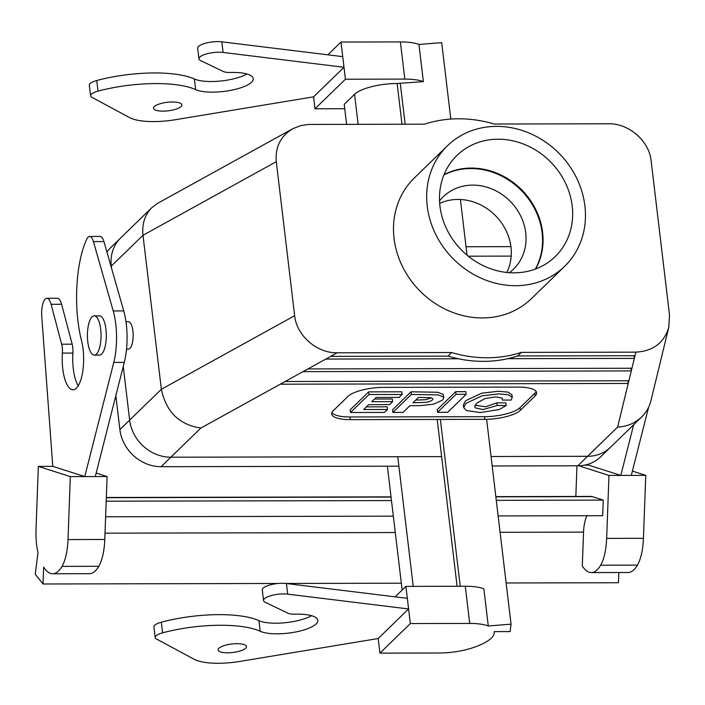 <?xml version="1.0" encoding="UTF-8"?>
<svg xmlns="http://www.w3.org/2000/svg" width="705" height="705" viewBox="0 0 705 705"><rect width="100%" height="100%" fill="white"/><g stroke="black" fill="none" stroke-linecap="round" stroke-linejoin="round"><path stroke-width="1.06" d="M96.18 473.037L107.107 476.536L84.767 476.589L52.787 466.349L38.343 466.384L70.315 476.615L68.006 539.563A35.735 12.426 89.9 0 1 62.014 566.388A53.245 18.515 89.9 0 1 52.637 573.764A53.245 18.515 89.9 0 1 43.648 567.111L43.031 583.987L278.343 583.476M52.787 466.349L41.762 316.474A15.131 5.261 89.9 0 1 46.883 298.294A15.131 5.261 89.9 0 1 51.095 304.304L61.652 344.207A11.21 3.895 89.9 0 1 62.384 353.099A30.826 10.716 -90.1 0 0 72.994 389.777A30.826 10.716 -90.1 0 0 82.511 372.892A30.826 10.716 -90.1 0 0 81.542 340.762A72.862 25.336 89.9 0 1 86.741 239.189A14.012 4.873 89.9 0 1 89.632 236.448A14.012 4.873 89.9 0 1 93.421 241.595L113.223 310.931A42.036 14.62 89.9 0 1 113.769 362.432L84.767 476.589L70.315 476.615M495.862 496.84L592.403 496.628A33.628 11.694 -90.1 0 0 591.098 496.426L495.835 496.628M633.663 424.754L620.788 475.417L588.807 465.185L588.728 464.031M587.053 515.734A22.419 7.799 -90.1 0 0 583.546 532.125L582.304 565.939A53.245 18.515 89.9 0 0 591.292 572.592A53.245 18.515 89.9 0 0 600.66 565.216L637.443 565.137A53.245 18.515 89.9 0 1 628.076 572.513L591.292 572.592M578.761 465.776L608.97 475.443L606.652 538.391A35.735 12.426 89.9 0 1 600.66 565.216M575.835 496.461L576.963 465.793M592.403 496.628L603.251 500.109L602.678 515.699L498.135 515.928M584.242 465.194L588.807 465.185M632.394 471.09L645.754 475.364L643.436 538.312A35.735 12.426 89.9 0 1 637.443 565.137M506.137 582.973L618.461 582.735L618.84 572.53M608.97 475.443L645.754 475.364M285.869 583.458L401.33 583.202M38.343 466.384L36.026 529.332A35.735 12.426 89.9 0 0 37.991 552.72L35.25 574.293L43.031 583.987M107.107 476.536L104.789 539.484A35.735 12.426 89.9 0 1 98.797 566.309A53.245 18.515 89.9 0 1 89.429 573.685L52.637 573.764M89.632 236.448L100.145 236.422A14.012 4.873 89.9 0 1 103.935 241.577L123.736 310.914A42.036 14.62 89.9 0 1 124.283 362.405L95.281 476.562M46.883 298.294L57.387 298.268A15.131 5.261 89.9 0 1 61.599 304.278L72.166 344.19A11.21 3.895 89.9 0 1 72.897 353.073A30.826 10.716 -90.1 0 0 78.237 385.802M105.627 516.783L393.337 516.157M106.199 501.193L391.478 500.568M496.276 500.338L603.251 500.109M648.609 407.279L631.301 475.399M439.964 206.168A70.509 62.657 -134.2 0 1 454.293 158.211A70.509 62.657 -134.2 0 1 524.476 144.437A70.509 62.657 -134.2 0 1 572.178 205.886A70.509 62.657 -134.2 0 1 552.412 259.132A70.509 62.657 -134.2 0 1 483.824 265.944A70.509 62.657 -134.2 0 1 439.964 206.168A70.509 62.657 -134.2 0 1 454.293 158.211A70.509 62.657 -134.2 0 1 524.476 144.437A70.509 62.657 -134.2 0 1 572.178 205.886A70.509 62.657 -134.2 0 1 552.412 259.132A70.509 62.657 -134.2 0 1 483.824 265.944A70.509 62.657 -134.2 0 1 439.964 206.168M542.603 232.289A67.927 60.366 45.8 0 0 444 174.69A67.927 60.366 45.8 0 1 542.603 232.289A67.927 60.366 45.8 0 1 535.641 268.957A67.927 60.366 45.8 0 0 542.603 232.289M161.101 466.701A39.224 34.862 -134.2 0 1 119.885 429.609L115.84 395.646L119.885 429.609L129.649 420.118L119.885 429.609A39.224 34.862 -134.2 0 0 161.101 466.701L170.866 457.21L441.63 456.62L170.866 457.21A39.233 34.862 45.8 0 1 129.649 420.11A39.233 34.862 45.8 0 0 170.866 457.21L200.872 428.041C179.334 424.833 166.16 411.923 161.357 389.292L294.655 315.699C296.602 335.571 316.862 353.249 337.175 352.791L451.649 352.535A126.107 112.06 45.8 0 0 521.365 352.385L517.682 355.972L521.365 352.385L635.839 352.139L521.365 352.385A126.107 112.06 45.8 0 1 451.649 352.535L447.966 356.122A126.107 112.06 45.8 0 0 517.682 355.972L634.976 355.717L517.682 355.972A126.107 112.06 45.8 0 1 447.966 356.122L330.671 356.377L325.789 359.074L458.47 358.783L325.789 359.074L337.175 352.791L451.649 352.535L447.966 356.122L330.671 356.377L337.175 352.791C316.862 353.249 296.602 335.571 294.655 315.699L276.289 161.683C275.126 147.089 280.581 136.118 292.663 128.777L300.903 125.543L308.623 124.45L424.419 124.177A126.107 112.06 -134.2 0 1 494.135 124.027L608.609 123.78L494.135 124.027A126.107 112.06 -134.2 0 0 424.419 124.177L308.623 124.45L300.903 125.543L292.663 128.777C280.581 136.118 275.126 147.089 276.289 161.683L294.655 315.699L161.357 389.292L129.649 420.11L123.252 366.45L129.649 420.11L161.357 389.292L142.992 235.285L161.357 389.292C166.16 411.923 179.334 424.833 200.872 428.041L280.273 384.199L628.226 383.441L628.878 380.762L285.155 381.511L280.273 384.199L628.226 383.441L628.878 380.762L285.155 381.511L200.872 428.041L161.101 466.701L398.889 466.181L161.101 466.701M577.827 465.793L492.178 465.979L577.827 465.793L587.591 456.294L577.827 465.793A39.224 34.862 -134.2 0 0 600.739 456.743A39.224 34.862 -134.2 0 1 577.827 465.793M106.948 252.152A39.224 34.862 -134.2 0 1 110.958 247.393A39.224 34.862 -134.2 0 0 106.948 252.152M511.204 256.1L468.279 256.197L511.204 256.1M474.985 405.278L485.683 406.785L496.849 402.863L505.882 402.846L506.199 405.498L499.228 409.579L480.246 412.548L466.402 410.53L463.687 407.613L465.935 403.383L482.158 395.796L498.928 393.91L508.34 394.765L512.244 397.453L511.116 400.061L502.383 400.079L502.154 398.087L502.383 400.079L502.189 398.122L495.862 396.889L485.04 398.545L476.554 403.286L474.676 406.723L475.232 407.86L482.934 409.57L497.166 405.516L496.849 402.863L505.882 402.846L506.199 405.498L499.228 409.579L480.246 412.548L466.402 410.53L463.687 407.613L465.935 403.383L482.158 395.796L498.928 393.91L508.34 394.765L512.244 397.453L511.116 400.061L502.383 400.079L502.189 398.122L495.862 396.889L485.04 398.545L476.554 403.286L474.676 406.723L475.232 407.86L482.934 409.57L497.166 405.516L506.199 405.498L497.166 405.516L496.849 402.863L485.683 406.785L474.985 405.278M463.37 404.961L465.617 400.731L481.841 393.143L498.611 391.257L508.023 392.112L511.927 394.791L512.244 397.453L511.927 394.791L508.023 392.112L498.611 391.257L481.841 393.143L465.617 400.731L463.37 404.961L463.687 407.613L463.37 404.961M466.172 394.315L447.693 412.284L437.532 412.31L456.012 394.342L466.172 394.315L465.855 391.663L455.694 391.689L465.855 391.663L466.172 394.315L447.693 412.284L437.532 412.31L437.215 409.658L455.694 391.689L456.012 394.342L466.172 394.315M411.059 391.786L437.867 392.262L443.225 394.386L443.78 397.726L442.581 400.096L433.452 404.221L420.497 405.613L409.94 405.683L403.048 412.381L392.888 412.407L392.57 409.755L411.059 391.786L437.867 392.262L443.225 394.386L443.78 397.726L442.581 400.096L433.452 404.221L420.497 405.613L409.94 405.683L403.048 412.381L392.888 412.407L411.368 394.439L411.059 391.786L411.368 394.439L438.184 394.915L443.542 397.047L443.78 397.726L443.542 397.047L438.184 394.915L411.368 394.439L392.888 412.407L392.57 409.755L411.059 391.786M374.496 399.03L392.297 398.995L392.614 401.647L389.574 404.599L368.724 404.644L363.709 409.526L387.494 409.473L384.454 412.425L350.508 412.495L368.988 394.527L402.114 394.456L399.074 397.408L376.118 397.461L371.755 401.691L392.614 401.647L389.574 404.599L368.724 404.644L363.709 409.526L387.494 409.473L387.177 406.82L366.441 406.864L387.177 406.82L387.494 409.473L384.454 412.425L350.508 412.495L350.191 409.843L368.671 391.874L401.797 391.804L402.114 394.456L399.074 397.408L376.118 397.461L371.755 401.691L392.614 401.647L392.297 398.995L374.496 399.03M534.76 393.328A28.024 8.381 173.2 0 0 536.117 391.434A28.024 8.381 173.2 0 1 534.76 393.328L535.077 395.981A28.024 8.381 173.2 0 0 536.628 392.72A28.024 8.381 173.2 0 0 518.016 387.08L383.476 387.371A28.024 8.381 173.2 0 0 347.988 396.386L333.245 410.724A28.024 8.381 173.2 0 0 331.694 413.985A28.024 8.381 173.2 0 0 350.306 419.625L484.846 419.334A28.024 8.381 173.2 0 0 520.334 410.319L535.077 395.981A28.024 8.381 173.2 0 0 536.628 392.72A28.024 8.381 173.2 0 0 518.016 387.08L383.476 387.371A28.024 8.381 173.2 0 0 347.988 396.386L333.245 410.724A28.024 8.381 173.2 0 0 331.694 413.985A28.024 8.381 173.2 0 0 350.306 419.625L484.846 419.334A28.024 8.381 173.2 0 0 520.334 410.319L535.077 395.981L534.76 393.328L520.017 407.657L534.76 393.328M331.888 412.619A28.024 8.381 173.2 0 0 349.988 416.972L484.529 416.681A28.024 8.381 173.2 0 0 520.017 407.657L520.334 410.319L520.017 407.657A28.024 8.381 173.2 0 1 484.529 416.681L484.846 419.334L484.529 416.681L349.988 416.972L350.306 419.625L349.988 416.972A28.024 8.381 173.2 0 1 331.888 412.619M415.721 400.07L425.388 399.753L431.469 397.849L425.388 399.753L415.721 400.07M651.129 160.872C649.19 141 628.922 123.313 608.609 123.78C628.922 123.313 649.19 141 651.129 160.872L669.494 314.879L668.789 327.287C664.013 342.921 653.033 351.196 635.839 352.139C653.033 351.196 664.013 342.921 668.789 327.287L669.494 314.879L651.129 160.872M157.761 203.251L151.839 207.64C144.816 214.813 141.864 224.023 142.992 235.285L276.289 161.683L142.992 235.285L111.284 266.102L111.54 268.208L111.284 266.102A39.233 34.862 45.8 0 1 120.722 237.893A39.233 34.862 45.8 0 0 111.284 266.102L142.992 235.285C141.864 224.023 144.816 214.813 151.839 207.64L157.761 203.251L292.663 128.777L157.761 203.251M510.913 246.635L466.04 246.732L510.913 246.635M631.275 370.918L631.927 368.239L307.909 368.944L303.035 371.632L631.275 370.918L631.927 368.239L307.909 368.944L303.035 371.632L631.275 370.918L630.957 368.239L631.275 370.918L628.878 380.762L631.275 370.918M634.324 358.396L635.839 352.139L634.324 358.396L633.998 355.717L634.324 358.396L507.811 358.678L634.324 358.396L631.927 368.239L634.324 358.396M627.908 380.762L628.226 383.441L627.908 380.762M617.606 427.124C627.062 426.587 635.073 423.212 641.629 417.007C646.256 412.451 649.358 407.023 650.926 400.731L668.789 327.287L650.926 400.731C649.358 407.023 646.256 412.451 641.629 417.007C635.073 423.212 627.062 426.587 617.606 427.124L628.226 383.441L617.606 427.124L587.6 456.294A39.233 34.862 45.8 0 0 610.512 447.252L641.629 417.007L610.512 447.252A39.233 34.862 45.8 0 1 587.6 456.294L491.05 456.505L587.6 456.294L617.606 427.124M100.683 329.2A19.617 6.821 89.9 0 1 94.276 355.091A19.617 6.821 89.9 0 1 87.411 335.492A19.617 6.821 89.9 0 1 94.197 315.858A19.617 6.821 89.9 0 1 100.683 329.2A19.617 6.821 89.9 0 1 94.276 355.091A19.617 6.821 89.9 0 1 87.411 335.492A19.617 6.821 89.9 0 1 94.197 315.858A19.617 6.821 89.9 0 1 100.683 329.2M105.944 329.191A19.617 6.821 89.9 0 1 99.537 355.082A19.617 6.821 89.9 0 0 105.944 329.191A19.617 6.821 89.9 0 0 99.449 315.849A19.617 6.821 89.9 0 1 105.944 329.191M128.425 349.134A13.73 4.776 -90.1 0 0 133.166 335.395A13.73 4.776 -90.1 0 0 128.363 321.674L125.975 321.674L128.363 321.674A13.73 4.776 -90.1 0 1 133.166 335.395A13.73 4.776 -90.1 0 1 128.425 349.134L126.53 349.134L128.425 349.134M510.975 247.138A50.443 44.829 45.8 0 0 439.691 203.41A50.443 44.829 45.8 0 1 510.975 247.138A50.443 44.829 45.8 0 1 506.816 272.456A50.443 44.829 45.8 0 0 510.975 247.138M496.576 126.371A84.071 74.712 -134.2 0 1 576.672 178.162A84.071 74.712 -134.2 0 1 564.679 266.305A84.071 74.712 -134.2 0 1 452.504 258.101A84.071 74.712 -134.2 0 1 447.463 145.75A84.071 74.712 -134.2 0 1 496.576 126.371A84.071 74.712 -134.2 0 1 576.672 178.162A84.071 74.712 -134.2 0 1 564.679 266.305A84.071 74.712 -134.2 0 1 452.504 258.101A84.071 74.712 -134.2 0 1 447.463 145.75A84.071 74.712 -134.2 0 1 496.576 126.371M414.284 178.004A84.071 74.712 45.8 0 0 419.325 290.363A84.071 74.712 45.8 0 0 531.5 298.567L564.679 266.305L531.5 298.567A84.071 74.712 45.8 0 1 419.325 290.363A84.071 74.712 45.8 0 1 414.284 178.004L447.463 145.75L414.284 178.004M535.359 269.063A67.927 60.366 45.8 0 0 521.7 190.835A67.927 60.366 45.8 0 0 443.886 174.972A67.927 60.366 45.8 0 1 521.7 190.835A67.927 60.366 45.8 0 1 535.359 269.063M439.541 200.899A50.443 44.829 -134.2 0 1 443.26 196.739A50.443 44.829 -134.2 0 1 492.971 189.425A50.443 44.829 -134.2 0 1 525.718 232.8A50.443 44.829 -134.2 0 1 513.584 269.072A50.443 44.829 -134.2 0 1 509.318 272.676A50.443 44.829 -134.2 0 0 513.584 269.072A50.443 44.829 -134.2 0 0 525.718 232.8A50.443 44.829 -134.2 0 0 492.971 189.425A50.443 44.829 -134.2 0 0 443.26 196.739A50.443 44.829 -134.2 0 0 439.541 200.899M412.98 402.731L425.705 402.414L430.191 401.339L432.306 400.079L432.967 398.863L431.152 397.779L418.497 397.364L412.98 402.731L425.705 402.414L430.191 401.339L432.306 400.079L432.967 398.863L431.152 397.779L418.497 397.364L412.98 402.731M368.988 394.527L368.671 391.874L401.797 391.804L402.114 394.456L368.988 394.527L368.671 391.874L350.191 409.843L350.508 412.495L368.988 394.527M450.812 119.075L441.7 42.635L418.946 44.459L423.379 81.63A35.735 10.69 173.2 0 0 404.811 79.092L345.424 79.224L340.991 42.044L327.851 54.823M423.379 81.63L397.135 83.49A33.628 10.055 173.2 0 0 354.553 94.311L344.225 104.34L346.613 124.344M287.693 594.139A15.131 4.53 173.2 0 0 271.663 595.452A15.131 4.53 173.2 0 0 263.547 600.545A15.131 4.53 173.2 0 0 265.203 602.29L287.957 613.209A11.21 3.349 173.2 0 0 295.025 614.161A30.826 9.218 -6.8 0 1 317.84 620.329A30.826 9.218 -6.8 0 1 295.219 632.068A30.826 9.218 -6.8 0 1 260.233 631.283A72.862 21.793 173.2 0 0 162.599 632.834A14.012 4.195 173.2 0 0 155.188 637.514A14.012 4.195 173.2 0 0 156.492 639.012L194.219 659.316A42.036 12.575 173.2 0 0 239.779 661.44L378.18 638.527L408.592 608.961L287.693 594.139L286.424 583.52A15.131 4.53 173.2 0 0 270.394 584.833A15.131 4.53 173.2 0 0 262.278 589.926L263.547 600.545M488.283 625.978L483.85 588.798A35.735 10.69 173.2 0 0 465.282 586.26L405.904 586.393L410.336 623.564L379.924 653.13L439.303 653.006A35.735 10.69 173.2 0 0 470.808 648.38A53.245 15.924 173.2 0 0 494.249 631.944A53.245 15.924 173.2 0 0 494.196 631.61L510.112 631.574L511.046 624.154L488.283 625.978A35.735 10.69 173.2 0 0 469.715 623.44L410.336 623.564M407.331 598.342L286.424 583.52M311.531 615.694A30.826 9.218 -6.8 0 1 258.964 620.664A72.862 21.793 173.2 0 0 161.33 622.207A14.012 4.195 173.2 0 0 153.919 626.895L155.188 637.514M400.29 83.481L405.155 124.221M440.352 419.431L460.25 586.269M405.904 586.393L395.144 596.844M378.18 638.527L379.924 653.13M460.409 199.506L467.045 255.184M486.617 419.308L511.046 624.154M418.946 44.459A35.735 10.69 173.2 0 0 400.378 41.921L340.991 42.044M345.424 79.224L315.012 108.79L344.754 108.72M315.012 108.79L313.584 96.841L344.005 67.275L223.097 52.452A15.131 4.53 173.2 0 0 207.076 53.765A15.131 4.53 173.2 0 0 198.951 58.85A15.131 4.53 173.2 0 0 200.617 60.595L223.362 71.513A11.21 3.349 173.2 0 0 230.438 72.465A30.826 9.218 -6.8 0 1 253.254 78.634A30.826 9.218 -6.8 0 1 230.623 90.381A30.826 9.218 -6.8 0 1 195.637 89.597A72.862 21.793 173.2 0 0 98.004 91.139A14.012 4.195 173.2 0 0 90.593 95.827A14.012 4.195 173.2 0 0 91.897 97.325L129.623 117.62A42.036 12.575 173.2 0 0 175.184 119.744L313.584 96.841M172.381 101.987A14.294 4.274 -6.8 0 1 181.872 104.869A14.294 4.274 -6.8 0 1 168.187 110.808A14.294 4.274 -6.8 0 1 153.487 108.253A14.294 4.274 -6.8 0 1 172.381 101.987M246.944 73.999A30.826 9.218 -6.8 0 1 194.368 78.978A72.862 21.793 173.2 0 0 96.744 80.52A14.012 4.195 173.2 0 0 89.323 85.199L90.593 95.827M342.736 56.647L221.837 41.833A15.131 4.53 173.2 0 0 205.807 43.146A15.131 4.53 173.2 0 0 197.691 48.231L198.951 58.85M236.968 643.683A14.294 4.274 -6.8 0 1 246.459 646.555A14.294 4.274 -6.8 0 1 245.675 648.221A14.294 4.274 -6.8 0 1 230.138 652.733A14.294 4.274 -6.8 0 1 218.083 649.939A14.294 4.274 -6.8 0 1 236.968 643.683M387.38 466.208L402.141 590.041M437.532 412.31L456.012 394.342L455.694 391.689L437.215 409.658L437.532 412.31M106.323 497.695L391.055 497.069M606.652 538.391L643.436 538.312M105.019 533.165L395.285 532.531M500.092 532.301L583.546 532.125M98.797 566.309L62.014 566.388M104.789 539.484L68.006 539.563M124.283 362.405L113.769 362.432M123.736 310.914L113.223 310.931M103.935 241.577L93.421 241.595M72.897 353.073L62.384 353.099M72.166 344.19L61.652 344.207M61.599 304.278L51.095 304.304M285.155 381.511L303.035 371.632L285.155 381.511M307.909 368.944L325.789 359.074L307.909 368.944M354.553 94.311L358.131 124.327M397.761 456.708L413.227 586.375M397.135 83.49L402 124.23M437.197 419.44L457.096 586.278M465.282 586.26L469.715 623.44M404.811 79.092L400.378 41.921M98.004 91.139L96.744 80.52M195.637 89.597L194.368 78.978M223.097 52.452L221.837 41.833M161.33 622.207L162.599 632.834M258.964 620.664L260.233 631.283M106.332 497.483L391.037 496.858M120.722 237.893L151.839 207.64L120.722 237.893M94.276 355.091L99.537 355.082L94.276 355.091M94.197 315.858L99.449 315.849L94.197 315.858M120.308 238.308L110.958 247.393L120.308 238.308M610.089 447.657L600.739 456.743L610.089 447.657"/></g></svg>
